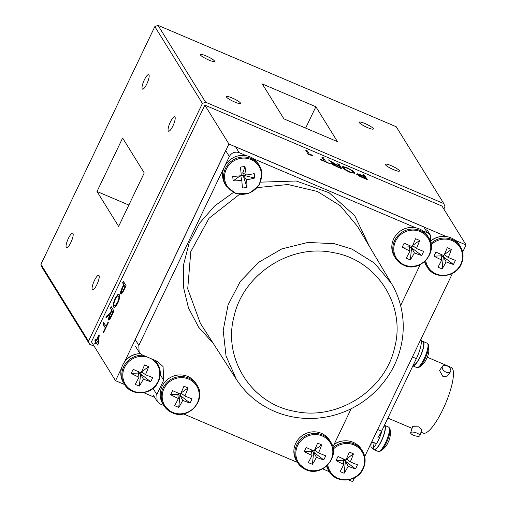 <?xml version="1.0" encoding="UTF-8"?>
<svg xmlns="http://www.w3.org/2000/svg" width="507" height="507" viewBox="0 0 507 507"><rect width="100%" height="100%" fill="white"/><g stroke="black" fill="none" stroke-linecap="round" stroke-linejoin="round"><path stroke-width="0.76" d="M365.059 123.562A7.865 1.325 25.6 0 0 359.222 122.187A7.865 1.325 25.6 0 0 367.562 127.606A7.865 1.325 25.6 0 0 373.399 128.981A7.865 1.325 25.6 0 0 365.059 123.562M70.866 242.492A7.865 1.971 -66.9 0 0 72.697 233.233A7.865 1.971 -66.9 0 0 68.363 238.448A7.865 1.971 -66.9 0 0 66.537 247.701A7.865 1.971 -66.9 0 0 70.866 242.492M146.846 83.909A7.865 1.971 -66.9 0 0 148.671 74.656A7.865 1.971 -66.9 0 0 144.343 79.865A7.865 1.971 -66.9 0 0 142.518 89.124A7.865 1.971 -66.9 0 0 146.846 83.909M206.165 55.928A7.865 1.325 25.6 0 0 200.328 54.553A7.865 1.325 25.6 0 0 208.669 59.972A7.865 1.325 25.6 0 0 214.512 61.347A7.865 1.325 25.6 0 0 206.165 55.928M172.887 125.977A7.865 1.971 -66.9 0 0 174.719 116.724A7.865 1.971 -66.9 0 0 170.384 121.934A7.865 1.971 -66.9 0 0 168.558 131.193A7.865 1.971 -66.9 0 0 172.887 125.977M232.212 97.997A7.865 1.325 25.6 0 0 226.369 96.622A7.865 1.325 25.6 0 0 234.716 102.04A7.865 1.325 25.6 0 0 240.552 103.415A7.865 1.325 25.6 0 0 232.212 97.997M96.913 284.56A7.865 1.971 -66.9 0 0 98.738 275.301A7.865 1.971 -66.9 0 0 94.41 280.517A7.865 1.971 -66.9 0 0 92.578 289.77A7.865 1.971 -66.9 0 0 96.913 284.56M391.1 165.631A7.865 1.325 25.6 0 0 385.263 164.255A7.865 1.325 25.6 0 0 393.603 169.674A7.865 1.325 25.6 0 0 399.44 171.049A7.865 1.325 25.6 0 0 391.1 165.631M88.497 341.198L89.625 344.272L42.043 267.417L40.921 264.343L88.497 341.198L202.413 103.441L154.838 26.586L158.026 25.35L205.601 102.205L202.413 103.441M443.828 209.023L444.956 206.679L443.828 203.611L205.601 102.205M89.625 344.272L94.175 346.205M443.828 203.611L396.252 126.756L158.026 25.35M154.838 26.586L40.921 264.343M144.242 172.931L122.631 138.024L97.014 191.494L118.625 226.401L144.242 172.931M128.854 205.043L97.014 191.494M262.29 83.94L315.867 106.749L337.478 141.656L283.907 118.853L262.29 83.94M315.867 106.749L305.632 128.1M307.28 150.871L309.441 154.356L312.185 155.022L312.508 155.535L308.459 154.654L305.696 150.192L307.28 150.871L309.441 154.356M309.289 154.679L312.033 155.345L312.185 155.022M306.025 150.718L307.128 151.194M337.928 164.3L339.031 164.775L339.189 164.452L341.914 168.856L336.312 166.467L330.97 163.02M339.031 164.775L341.433 168.647M331.058 163.336C330.691 162.684 331.629 162.785 333.872 163.641L328.092 159.724L336.781 164.857L338.809 165.719L337.605 163.774L339.189 164.452M330.9 163.66C330.539 163.007 331.477 163.108 333.714 163.964L333.872 163.641M335.881 165.903L340.007 167.665L339.126 166.233L335.406 164.648C333.479 163.805 332.554 163.59 332.636 164.008L335.881 165.903M332.7 164.091L332.484 164.331L334.069 165.459M339.848 167.975L339.532 167.462M338.809 165.719L338.657 166.036L338.327 165.516M329.392 160.668L332.985 163.153M333.828 163.729L335.875 164.851M361.066 175.447C359.121 174.611 358.278 174.459 358.55 174.978L365.376 178.464L364.387 176.861L361.066 175.447M358.392 175.302L358.481 174.731L358.392 175.302L359.558 176.252M365.211 178.775L364.894 178.255M363.297 175.099L364.4 175.568L366.802 179.446M363.906 176.658L363.582 176.138M356.827 174.649C356.345 173.793 357.638 174.009 360.692 175.295M364.552 175.245L367.283 179.649L360.084 176.525L356.979 174.326C356.503 173.47 357.79 173.686 360.845 174.972L364.064 176.347L362.968 174.573L364.552 175.245L364.4 175.568M95.684 339.044L96.355 340.127L98.909 334.791L99.233 335.304L98.402 343.594L97.686 345.09L95.912 342.225L95.062 344.006L94.746 343.493L95.595 341.712L94.923 340.628L95.684 339.044M99.131 335.146L96.679 340.267L96.355 340.127M97.788 344.868L95.912 342.225M95.164 343.79L94.746 343.493M97.902 342.637L98.485 336.863L96.672 340.647L98.231 342.77L98.808 337.003L98.485 336.863M95.069 343.632L95.918 341.851L95.246 340.761L95.899 339.398M95.918 341.851L95.595 341.712M95.246 340.761L94.923 340.628M108.365 319.885L109.316 315.107L105.919 317.68L106.774 315.88L108.2 315.069L110.703 312.154L111.667 310.132L110.463 308.186L111.223 306.608L113.948 311.013L111.267 316.602C109.911 319.48 108.942 320.57 108.365 319.885L108.688 320.018L109.639 315.246L109.316 315.107M106.451 317.382L107.104 316.019L106.774 315.88M107.104 316.019L108.523 315.202L111.027 312.287L110.703 312.154M111.027 312.287L111.99 310.271L110.463 308.186M110.786 308.326L111.445 306.963M110.209 314.359L109.119 318.301L110.9 316.203L112.871 312.078L111.99 310.645L110.209 314.359M109.442 318.434L111.223 316.336L110.9 316.203M111.223 316.336L113.194 312.217L112.871 312.078M113.194 312.217L112.205 311M111.99 310.271L111.667 310.132M123.353 281.29L126.078 285.695L122.612 292.742L120.742 293.908C120.222 292.945 120.698 290.929 122.149 287.856L123.689 284.642L122.593 282.868L123.353 281.29M121.807 292.444C122.193 292.913 122.846 292.159 123.752 290.181L125.324 286.899L124.228 285.511M121.16 294.174L121.065 294.047C120.546 293.084 121.021 291.062 122.472 287.995L124.012 284.782L122.916 283.007L123.569 281.645M121.065 294.047L120.742 293.908M122.472 287.995L122.149 287.856M124.012 284.782L123.689 284.642M122.916 283.007L122.593 282.868M348.467 479.856L352.682 481.65L354.532 477.784M364.698 456.566L452.472 273.374M462.631 252.156L466.079 244.963L455.248 240.356M446.388 236.585L228.93 144.02L204.853 105.126L442.003 206.07L466.079 244.963M204.853 105.126L91.45 341.807L115.526 380.706L124.646 384.585M143.658 392.678L154.667 397.368M322.648 468.867L329.461 471.764M94.853 343.258L95.177 343.397M119.278 294.706C120.178 295.835 119.69 298.623 117.82 303.066C115.697 306.969 114.271 308.218 113.53 306.824L113.295 303.693L115.026 298.541L117.605 294.738L119.278 294.706L118.872 294.326M113.986 307.261L113.53 306.824L113.295 303.693M114.164 307.318L113.853 306.963M114.62 305.391L115.552 305.727L117.814 302.704L117.491 302.565C118.923 299.149 119.259 297.051 118.518 296.284L118.308 296.037M117.814 302.704C119.246 299.288 119.582 297.191 118.841 296.418L118.518 296.284C117.979 295.232 116.921 296.151 115.349 299.041C113.955 302.375 113.606 304.447 114.297 305.258L115.228 305.594L117.491 302.565M118.841 296.418L118.48 296.082M113.619 303.832L115.349 298.674L117.928 294.878L119.025 294.415M117.928 294.878L117.605 294.738M103.643 322.427L106.052 326.318L108.042 322.167L108.359 322.68L103.618 332.567L103.301 332.053L105.291 327.902L102.883 324.011L103.643 322.427M106.153 326.102L106.375 326.457L106.052 326.318M103.726 332.351L105.614 328.042L103.206 324.15L103.859 322.782M106.375 326.457L108.257 322.522M103.624 332.193L103.301 332.053M105.614 328.042L105.291 327.902M103.206 324.15L102.883 324.011M228.93 144.02L124.526 361.922M121.49 368.259L115.526 380.706M311.691 450.736A8.232 7.846 148.2 0 0 312.502 450.336M178.027 393.838A8.232 7.846 148.2 0 0 178.832 393.438M409.624 246.326A8.232 7.846 148.2 0 0 410.436 245.927M349.969 172.323C345.685 170.333 343.207 168.723 342.529 167.494L342.358 166.797L343.106 166.569L347.181 167.811L352.105 170.415L354.583 172.583L354.786 173.35L349.969 172.323M344.126 168.178L345.4 169.458L349.634 171.803C352.752 172.988 353.867 173.02 352.992 171.898C352.511 170.998 350.679 169.807 347.51 168.33C344.468 167.171 343.34 167.12 344.126 168.178L343.968 168.501L345.248 169.782L345.4 169.458M345.248 169.782L346.496 170.612M343.949 167.779L343.968 168.501M350.147 172.399L353.043 172.691M350.502 169.845L354.659 173.476M342.326 166.993L347.022 168.134M354.431 172.906L354.583 172.583M323.333 157.702L325.741 161.594L330.222 163.875L320.31 159.661L319.993 159.147L324.157 160.915L321.749 157.024L323.333 157.702L325.741 161.594M322.072 157.557L323.181 158.026M324.157 160.915L324.005 161.232L323.675 160.713M342.947 166.892L343.106 166.569M123.429 290.042L125.001 286.759L124.012 285.162L122.421 288.47L121.484 292.305C121.87 292.78 122.523 292.026 123.429 290.042M427.236 357.213L451.198 367.41A35.705 8.961 113.1 0 1 452.421 368.526A35.705 8.961 113.1 0 1 444.208 406.633A35.705 8.961 113.1 0 1 423.231 433.117L421 432.167M446.87 365.737A4.842 3.017 -145 0 1 450.476 371.745A4.842 3.017 -145 0 1 446.147 372.201A4.842 3.017 -145 0 1 442.541 366.193A4.842 3.017 -145 0 1 446.87 365.737M450.476 371.745L447.478 376.036L443.01 376.682L439.544 370.484L442.541 366.193M416.957 433.117A4.842 1.597 17.8 0 1 419.866 435.671A4.842 1.597 17.8 0 1 413.56 435.266A4.842 1.597 17.8 0 1 410.651 432.705A4.842 1.597 17.8 0 1 416.957 433.117M410.651 432.705L412.584 426.704L418.978 426.837L421.799 429.67L419.866 435.671M420.886 339.284A16.946 4.252 113.1 0 1 416.342 358.658L381.6 431.172A16.946 4.252 113.1 0 1 377.753 437.947M373.393 442.358A16.946 4.252 113.1 0 1 372.271 442.408L371.612 442.129M384.167 425.829L384.325 425.899A12.65 3.175 113.1 0 1 382.291 438.777A12.65 3.175 113.1 0 1 374.419 449.17L371.726 448.023A12.65 3.175 113.1 0 1 371.27 442.845M373.634 447.282A12.65 3.175 113.1 0 1 374.255 442.719M381.999 430.348A12.65 3.175 113.1 0 1 377.088 442.674A12.65 3.175 113.1 0 1 371.726 448.023M421.342 341.363L422.908 342.022A12.65 3.175 113.1 0 1 420.987 354.627A12.65 3.175 113.1 0 1 413.142 365.344M389.687 428.219A12.751 3.2 113.1 0 1 390.022 429.118A12.751 3.2 113.1 0 1 386.467 442.63A12.751 3.2 113.1 0 1 380.687 451.046A21.687 21.687 0 0 0 387.43 443.885A21.687 2.586 30.9 0 0 387.468 443.644M384.42 425.291A13.252 3.327 113.1 0 1 384.566 425.341L388.622 427.065L390.022 429.118A21.687 21.687 0 0 1 389.027 440.488A21.687 3.682 -160.4 0 1 388.761 440.83A20.578 18.588 -82.7 0 1 387.247 444.037A21.687 2.586 30.9 0 0 387.43 443.885M384.515 432.249A12.751 3.2 113.1 0 1 384.813 431.787M384.566 425.341A13.252 3.327 113.1 0 1 381.619 440.653A13.252 3.327 113.1 0 1 374.185 449.728A13.252 3.327 113.1 0 1 373.507 448.784M379.002 445.444A12.751 3.2 113.1 0 1 379.128 444.905M428.314 344.424A12.751 3.2 113.1 0 1 428.599 345.242A12.751 3.2 113.1 0 1 424.91 359.038A12.751 3.2 113.1 0 1 419.264 367.169A21.687 21.687 0 0 0 425.937 360.135A21.687 3.093 31.2 0 0 426 359.862M421.989 341.636A13.252 3.327 113.1 0 1 423.142 341.471L427.198 343.195L428.599 345.242A21.687 21.687 0 0 1 427.559 356.738A21.687 4.189 -160.1 0 1 427.268 357.131A20.578 18.525 -85.1 0 1 425.741 360.319A21.687 3.093 31.2 0 0 425.937 360.135M423.098 348.372A12.751 3.2 113.1 0 1 423.396 347.91M423.142 341.471A13.252 3.327 113.1 0 1 420.062 357.067A13.252 3.327 113.1 0 1 412.875 365.896L416.817 367.581L419.264 367.169M417.578 361.567A12.751 3.2 113.1 0 1 417.705 361.035M138.76 353.728A18.398 17.536 148.2 0 0 123.866 362.949M441.508 236.496A18.398 17.536 148.2 0 0 431.552 240.261M343.569 440.906A18.398 17.536 148.2 0 0 334.138 444.29M327.795 465.033A18.74 17.865 148.2 0 0 338.118 478.291A18.74 17.865 148.2 0 0 362.79 468.734A18.74 17.865 148.2 0 0 354.082 444.969A18.74 17.865 148.2 0 0 333.213 449.183M342.098 472.442A30.097 21.928 -140.9 0 1 340.058 471.504A31.757 5.273 113.9 0 0 343.797 464.412A31.757 7.998 26.9 0 1 336.059 460.597A30.097 12.086 -60.1 0 1 338.023 456.503A31.757 2.668 -155.7 0 0 345.894 460.033A31.757 5.273 113.9 0 0 349.342 452.117A30.097 14.019 15.2 0 1 351.427 452.96A30.097 14.019 15.2 0 1 353.449 453.866L346.471 458.962L345.413 461.167L344.158 473.246A30.097 21.928 -140.9 0 1 342.098 472.442M363.221 468.639A19.488 18.575 148.2 0 0 362.435 450.996L361.428 449.367A19.488 18.575 148.2 0 0 334.024 444.531M336.059 460.597L343.207 460.229L343.797 464.412M343.752 459.089L343.207 460.229L345.413 461.167L348.189 466.282A31.757 7.998 26.9 0 0 355.483 468.867L345.413 461.167M344.158 473.246A31.757 10.603 -67.9 0 0 348.189 466.282M346.401 458.93L350.286 461.896A31.757 2.668 -155.7 0 0 357.441 464.773A30.097 23.861 102.7 0 1 355.483 468.867M350.286 461.896A31.757 10.603 -67.9 0 0 353.449 453.866M326.559 466.199A19.488 18.575 148.2 0 0 328.289 469.881L329.297 471.51C336.242 484.09 357.511 482.322 363.24 468.734C365.991 462.58 365.718 456.668 362.435 450.996A19.488 18.575 148.2 0 0 332.985 447.82M147.455 357.131A18.74 17.865 148.2 0 0 124.595 367.347A18.74 17.865 148.2 0 0 133.303 391.112A18.74 17.865 148.2 0 0 157.981 381.556A18.74 17.865 148.2 0 0 150.991 358.639M137.283 385.263A30.097 21.928 -140.9 0 1 135.249 384.325A31.757 5.273 113.9 0 0 138.988 377.233A31.757 7.998 26.9 0 1 131.25 373.418A30.097 12.086 -60.1 0 1 133.208 369.324A31.757 2.668 -155.7 0 0 141.085 372.848A31.757 5.273 113.9 0 0 144.533 364.939A30.097 14.019 15.2 0 1 146.618 365.781A30.097 14.019 15.2 0 1 148.633 366.688L141.662 371.783L140.604 373.989L139.349 386.068A30.097 21.928 -140.9 0 1 137.283 385.263M158.412 381.46A19.488 18.575 148.2 0 0 157.62 363.817L156.612 362.188A19.488 18.575 148.2 0 0 155.459 360.534M140.274 353.626A19.488 18.575 148.2 0 0 122.694 365.059A19.488 18.575 148.2 0 0 123.48 382.703L124.488 384.331C131.433 396.905 152.696 395.143 158.431 381.556C161.175 375.402 160.909 369.489 157.62 363.817A19.488 18.575 148.2 0 0 154.654 360.192M131.25 373.418L138.392 373.044L138.988 377.233M138.937 371.91L138.392 373.044L140.604 373.989L143.373 379.097A31.757 7.998 26.9 0 0 150.668 381.682L140.604 373.989M139.349 386.068A31.757 10.603 -67.9 0 0 143.373 379.097M141.592 371.751L145.477 374.717A31.757 2.668 -155.7 0 0 152.632 377.588A30.097 23.861 102.7 0 1 150.668 381.682M145.477 374.717A31.757 10.603 -67.9 0 0 148.633 366.688M425.728 260.623A18.74 17.865 148.2 0 0 436.052 273.881A18.74 17.865 148.2 0 0 460.73 264.324A18.74 17.865 148.2 0 0 452.016 240.559A18.74 17.865 148.2 0 0 431.153 244.773M440.032 268.032A30.097 21.928 -140.9 0 1 437.991 267.094A31.757 5.273 113.9 0 0 441.736 260.002A31.757 7.998 26.9 0 1 433.998 256.187A30.097 12.086 -60.1 0 1 435.957 252.093A31.757 2.668 -155.7 0 0 443.834 255.623A31.757 5.273 113.9 0 0 447.282 247.708A30.097 14.019 15.2 0 1 449.367 248.55A30.097 14.019 15.2 0 1 451.382 249.457L444.411 254.552L443.352 256.757L442.098 268.837A30.097 21.928 -140.9 0 1 440.032 268.032M461.161 264.229A19.488 18.575 148.2 0 0 460.369 246.586L459.361 244.957A19.488 18.575 148.2 0 0 431.52 240.445M433.998 256.187L441.141 255.82L441.736 260.002M441.686 254.679L441.141 255.82L443.352 256.757L446.122 261.872A31.757 7.998 26.9 0 0 453.416 264.458L443.352 256.757M442.098 268.837A31.757 10.603 -67.9 0 0 446.122 261.872M444.341 254.52L448.226 257.486A31.757 2.668 -155.7 0 0 455.381 260.364A30.097 23.861 102.7 0 1 453.416 264.458M448.226 257.486A31.757 10.603 -67.9 0 0 451.382 249.457M424.498 261.789A19.488 18.575 148.2 0 0 426.229 265.472L427.236 267.1C434.182 279.68 455.444 277.912 461.18 264.324C463.924 258.171 463.658 252.258 460.369 246.586A19.488 18.575 148.2 0 0 430.925 243.411M333.593 252.682C290.853 243.347 243.278 273.907 234.012 316.52C222.662 358.626 251.58 404.098 295.049 411.405C337.694 420.785 385.44 390.13 394.636 347.561C406.031 305.328 376.878 259.92 333.593 252.682M236.376 379.325L226.033 355.99L223.194 330.45L228.074 304.891L240.274 281.493L258.754 262.258L281.924 248.867L307.787 242.473L334.138 243.645L351.966 249.076L374.502 263.152L391.41 283.375C396.24 291.512 399.605 300.239 401.519 309.549C403.439 319.055 403.749 328.663 402.438 338.378C400.644 351.326 396.201 363.418 389.11 374.648C366.276 409.624 327.326 423.56 292.431 416.843C282.266 414.872 272.791 411.266 264.014 406.031C252.714 399.224 243.499 390.327 236.376 379.325L200.417 323.428M357.403 226.255L340.248 205.722L317.426 191.469L287.982 184.51L257.385 187.603M249.894 192.717L248.398 193.294M239.285 194.517L209.042 218.263L190.797 251.611L187.717 288.813L200.379 323.365M246.377 155.731L239.215 152.683C234.969 151.346 231.68 152.62 229.335 156.505L138.823 345.425L139.127 352.219L142.309 354.938L156.644 361.041L163.064 366.529L163.679 380.225L156.821 394.535L157.126 401.329L160.307 404.047L163.818 405.543M183.458 413.902L297.482 462.441M229.335 156.505L225.672 150.598L135.16 339.513L138.823 345.425M430.747 242.65L430.608 235.521L427.426 232.795L423.763 226.883L235.552 146.77L239.215 152.683M427.426 232.795L422.705 230.786M415.62 227.77L253.462 158.748M332.814 447.06L351.212 408.667M400.606 305.569L420.214 264.648M260.693 182.146L296.234 181.005L329.087 192.723L354.723 215.665L369.521 246.605M213.238 343.353L198.624 327.199L188.458 307.901L183.357 286.639L183.585 264.635L189.136 243.005L199.707 223.055L214.632 205.975L233.239 192.571M261.46 173.762A18.74 17.865 148.2 0 0 241.332 158.254A18.74 17.865 148.2 0 0 224.614 178.641A18.74 17.865 148.2 0 0 244.742 194.149A18.74 17.865 148.2 0 0 261.46 173.762M240.261 175.809L233.182 180.879A30.097 14.95 -86.1 0 1 232.764 176.474A31.757 5.989 173.9 0 0 241.332 175.688A31.757 1.413 83.8 0 0 240.432 167.114A30.097 11.56 -10.7 0 1 242.701 166.778A30.097 11.56 -10.7 0 1 244.963 166.518L242.885 172.817L241.072 173.058M240.724 175.758L241.782 180.403A31.757 1.413 83.8 0 1 242.422 187.996A30.097 24.387 -177.2 0 0 244.697 187.767A30.097 24.387 -177.2 0 0 246.947 187.394A31.757 6.743 -99 0 0 246.63 179.763A31.757 11.312 -4.7 0 0 254.622 178.039A30.097 21.002 68.5 0 0 254.197 173.628A31.757 5.989 173.9 0 1 246.18 175.042A31.757 6.743 -99 0 0 244.963 166.518M261.961 173.286A19.488 18.575 148.2 0 0 259.375 165.567L258.367 163.938A19.488 18.575 148.2 0 0 235.882 156.543A19.488 18.575 148.2 0 0 222.643 176.734A19.488 18.575 148.2 0 0 225.228 184.453L226.236 186.082L235.996 193.744L248.722 193.56M254.622 178.039L243.113 175.194L242.885 172.817L246.18 175.042M246.63 179.763L243.113 175.194L246.947 187.394M241.307 175.428L243.113 175.194M233.182 180.879A31.757 11.312 -4.7 0 0 241.782 180.403M331.033 459.754A18.74 17.865 148.2 0 0 322.325 435.988A18.74 17.865 148.2 0 0 297.647 445.545A18.74 17.865 148.2 0 0 306.361 469.311A18.74 17.865 148.2 0 0 331.033 459.754M330.678 442.015C340.9 456.547 321.945 477.626 305.873 469.653L297.539 462.53A19.488 18.575 148.2 0 1 299.929 440.158A19.488 18.575 148.2 0 1 322.408 434.949A19.488 18.575 148.2 0 1 330.678 442.015L329.67 440.387A19.488 18.575 148.2 0 0 321.4 433.327A19.488 18.575 148.2 0 0 298.915 438.53A19.488 18.575 148.2 0 0 296.532 460.901L297.539 462.53A19.488 18.575 148.2 0 0 305.81 469.596M321.685 444.886A31.757 10.603 -67.9 0 1 318.529 452.916A31.757 2.668 -155.7 0 0 325.684 455.793A30.097 23.861 102.7 0 1 324.765 457.878A30.097 23.861 102.7 0 1 323.726 459.887L313.656 452.187L312.401 464.266A30.097 21.928 -140.9 0 1 308.3 462.523A31.757 5.273 113.9 0 0 312.039 455.432A31.757 7.998 26.9 0 1 304.301 451.617A30.097 12.086 -60.1 0 1 305.246 449.57A30.097 12.086 -60.1 0 1 306.26 447.523A31.757 2.668 -155.7 0 0 314.137 451.046A31.757 5.273 113.9 0 0 317.585 443.137A30.097 14.019 15.2 0 1 321.685 444.886L314.644 449.95M318.529 452.916L314.714 449.982L313.656 452.187L311.444 451.243L312.039 455.432M304.301 451.617L311.444 451.243L311.989 450.108M313.656 452.187L316.431 457.295A31.757 7.998 26.9 0 0 323.726 459.887M312.401 464.266A31.757 10.603 -67.9 0 0 316.431 457.295M197.369 402.856A18.74 17.865 148.2 0 0 188.655 379.09A18.74 17.865 148.2 0 0 163.983 388.647A18.74 17.865 148.2 0 0 172.691 412.413A18.74 17.865 148.2 0 0 197.369 402.856M197.008 385.117C207.23 399.649 188.281 420.728 172.203 412.755L163.875 405.632A19.488 18.575 148.2 0 1 166.258 383.26A19.488 18.575 148.2 0 1 188.737 378.057A19.488 18.575 148.2 0 1 197.008 385.117L196 383.488A19.488 18.575 148.2 0 0 187.729 376.428A19.488 18.575 148.2 0 0 165.25 381.632A19.488 18.575 148.2 0 0 162.867 404.003L163.875 405.632A19.488 18.575 148.2 0 0 172.139 412.698M188.021 387.988A31.757 10.603 -67.9 0 1 184.859 396.018A31.757 2.668 -155.7 0 0 192.02 398.895A30.097 23.861 102.7 0 1 191.095 400.98A30.097 23.861 102.7 0 1 190.055 402.989L179.991 395.289L178.737 407.375A30.097 21.928 -140.9 0 1 174.63 405.625A31.757 5.273 113.9 0 0 178.375 398.534A31.757 7.998 26.9 0 1 170.637 394.719A30.097 12.086 -60.1 0 1 171.575 392.672A30.097 12.086 -60.1 0 1 172.595 390.624A31.757 2.668 -155.7 0 0 180.473 394.154A31.757 5.273 113.9 0 0 183.921 386.239A30.097 14.019 15.2 0 1 188.021 387.988L180.974 393.052M184.859 396.018L181.05 393.083L179.991 395.289L177.78 394.351L178.375 398.534M170.637 394.719L177.78 394.351L178.325 393.21M179.991 395.289L182.761 400.403A31.757 7.998 26.9 0 0 190.055 402.989M178.737 407.375A31.757 10.603 -67.9 0 0 182.761 400.403M428.973 255.344A18.74 17.865 148.2 0 0 420.259 231.579A18.74 17.865 148.2 0 0 395.587 241.136A18.74 17.865 148.2 0 0 404.294 264.901A18.74 17.865 148.2 0 0 428.973 255.344M428.611 237.606C438.834 252.137 419.885 273.216 403.806 265.243L395.479 258.12A19.488 18.575 148.2 0 1 397.862 235.749A19.488 18.575 148.2 0 1 420.341 230.539A19.488 18.575 148.2 0 1 428.611 237.606L427.604 235.977A19.488 18.575 148.2 0 0 419.333 228.911A19.488 18.575 148.2 0 0 396.854 234.12A19.488 18.575 148.2 0 0 394.471 256.491L395.479 258.12A19.488 18.575 148.2 0 0 403.743 265.186M419.625 240.476A31.757 10.603 -67.9 0 1 416.462 248.506A31.757 2.668 -155.7 0 0 423.624 251.383A30.097 23.861 102.7 0 1 422.699 253.468A30.097 23.861 102.7 0 1 421.659 255.477L411.595 247.777L410.334 259.857A30.097 21.928 -140.9 0 1 406.234 258.114A31.757 5.273 113.9 0 0 409.979 251.022A31.757 7.998 26.9 0 1 402.241 247.207A30.097 12.086 -60.1 0 1 403.179 245.16A30.097 12.086 -60.1 0 1 404.199 243.113A31.757 2.668 -155.7 0 0 412.077 246.636A31.757 5.273 113.9 0 0 415.525 238.727A30.097 14.019 15.2 0 1 419.625 240.476L412.578 245.54M416.462 248.506L412.647 245.572L411.595 247.777L409.383 246.833L409.979 251.022M402.241 247.207L409.383 246.833L409.929 245.699M411.595 247.777L414.365 252.885A31.757 7.998 26.9 0 0 421.659 255.477M410.334 259.857A31.757 10.603 -67.9 0 0 414.365 252.885M108.523 315.202L108.2 315.069M377.664 429.499L381.6 431.172M416.342 358.658L412.406 356.985M385.022 429.606A13.252 3.327 113.1 0 1 385.288 429.271M388.622 427.065A13.252 3.327 113.1 0 1 385.681 442.377A13.252 3.327 113.1 0 1 378.241 451.458L380.687 451.046M377.519 447.523A13.252 3.327 113.1 0 1 377.576 447.098M423.599 345.736A13.252 3.327 113.1 0 1 423.865 345.4M427.198 343.195A13.252 3.327 113.1 0 1 424.118 358.798A13.252 3.327 113.1 0 1 416.817 367.581M416.095 363.652A13.252 3.327 113.1 0 1 416.152 363.227M327.015 465.794A19.488 18.575 148.2 0 0 329.297 471.51M143.107 355.28A19.488 18.575 148.2 0 0 123.702 366.688A19.488 18.575 148.2 0 0 124.488 384.331M424.948 261.384A19.488 18.575 148.2 0 0 427.236 267.1M153.158 388.622L156.821 394.535M163.679 380.225L160.263 374.711M249.957 193.078L259.235 185.055L261.986 173.35L259.375 165.567A19.488 18.575 148.2 0 0 236.889 158.171A19.488 18.575 148.2 0 0 223.65 178.363A19.488 18.575 148.2 0 0 226.236 186.082M412.052 428.358L387.88 418.066M374.185 449.728L378.241 451.458M371.827 441.686L376.492 443.669M153.463 395.416L157.126 401.329M139.127 352.219L135.464 346.306M426.951 229.608L430.608 235.514M391.398 283.362L357.359 226.185"/></g></svg>
